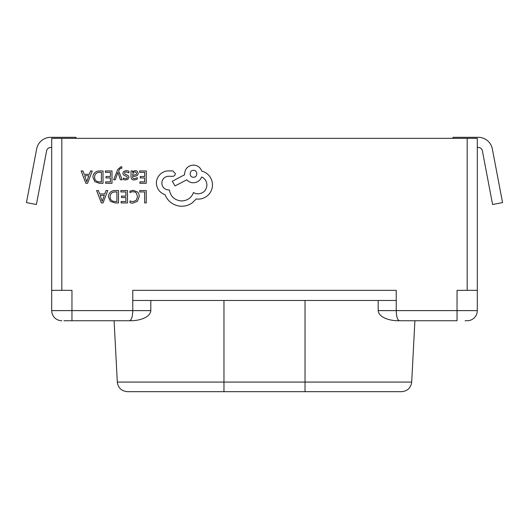 <?xml version="1.0" encoding="UTF-8"?>
<svg xmlns="http://www.w3.org/2000/svg" width="529" height="529" viewBox="0 0 529 529"><rect width="100%" height="100%" fill="white"/><g stroke="black" fill="none" stroke-linecap="round" stroke-linejoin="round"><path stroke-width="0.79" d="M378.182 300.472L378.182 310.609L396.234 310.609L396.234 290.342L396.234 300.472L132.766 300.472L132.766 290.342L396.234 290.342L132.766 290.342L132.766 310.609L150.818 310.609L150.818 300.472M305.035 391.678L401.577 391.678L305.035 391.678L305.035 382.07L223.965 382.07L223.965 391.678L305.035 391.678L127.423 391.678C121.458 391.096 118.086 387.896 117.306 382.07L223.965 382.07L223.965 300.472M467.173 290.342L457.036 290.342L457.036 310.609L477.303 310.609L477.303 290.342L467.173 290.342L467.173 138.34L61.827 138.34L61.827 290.342L51.697 290.342L51.697 138.34L61.827 138.34M51.697 138.34L51.697 310.609L71.964 310.609L71.964 290.342L61.827 290.342M467.173 138.34L477.303 138.34L477.303 290.342L477.303 138.34M467.173 320.739A10.13 10.13 0 0 0 477.303 310.609A10.13 10.13 0 0 1 467.173 320.739L465.09 320.739M457.036 320.739L398.059 320.739L457.036 320.739L457.036 310.609L396.234 310.609C396.433 316.752 397.504 320.131 399.455 320.739M129.545 320.739C131.496 320.131 132.567 316.752 132.766 310.609L71.964 310.609L71.964 320.739L130.941 320.739L63.91 320.739M378.182 310.609C378.731 317.598 389.985 320.786 398.059 320.739M130.941 320.739C139.015 320.786 150.269 317.598 150.818 310.609M51.697 310.609A10.13 10.13 0 0 0 61.827 320.739A10.13 10.13 0 0 1 51.697 310.609M51.697 147.459L50.678 147.459A4.146 4.146 0 0 0 46.612 150.825L36.408 204.498L26.45 202.6L36.66 148.933A14.276 14.276 0 0 1 50.678 137.322L76.017 137.322L76.017 138.34M452.983 138.34L452.983 137.322L478.322 137.322A14.276 14.276 0 0 1 492.34 148.933L502.55 202.6L492.592 204.498L482.388 150.825A4.146 4.146 0 0 0 478.322 147.459L477.303 147.459M76.017 137.322L50.678 137.322M139.729 190.552L139.729 191.967L144.655 191.967L144.655 202.918L146.249 202.918L146.249 190.552L139.729 190.552M133.387 190.347L129.969 191.068L129.969 192.596A129.665 26.245 -120.2 0 1 133.156 191.769A408.143 39.728 -60.2 0 1 136.337 193.072L137.547 196.596L136.251 200.312L132.878 201.688L129.969 200.954L129.969 202.62A94.043 17.259 -38.3 0 0 132.898 203.129L137.441 201.311L139.226 196.504A649.982 59.427 -34.8 0 0 137.639 192.034L133.387 190.347M120.843 190.552L120.843 191.967L125.895 191.967L125.895 196.127L121.472 196.127L121.472 197.542L125.895 197.542L125.895 201.496L121.121 201.496L121.121 202.918L127.489 202.918L127.489 190.552L120.843 190.552M118.503 190.552L115.104 190.552A1271.273 88.045 58 0 0 110.303 192.285A1630.728 94.83 31.4 0 0 108.438 196.894L110.303 201.284L114.978 202.918L118.503 202.918L118.503 190.552M116.909 201.496L116.909 191.967L115.11 191.967A618.229 50.129 51 0 0 111.434 193.257A509.328 44.833 38.3 0 0 110.118 196.854A326.115 33.823 -40.5 0 0 111.474 200.332A998.931 66.052 126.7 0 0 115.038 201.496L116.909 201.496M96.622 190.552L101.337 202.918L103.043 202.918L107.751 190.552L105.985 190.552L104.802 193.938L99.65 193.938L98.387 190.552L96.622 190.552M102.242 201.337L104.292 195.333L100.14 195.333L102.203 201.337M139.603 170.94L139.603 172.348L144.655 172.348L144.655 176.507L140.231 176.507L140.231 177.923L144.655 177.923L144.655 181.883L139.881 181.883L139.881 183.305L146.249 183.305L146.249 170.94L139.603 170.94M132.574 172.302L132.574 170.94L131.02 170.94L131.02 176.62C131.02 178.855 132.085 179.972 134.214 179.972L137.256 179.152L137.256 177.645L134.359 178.716A794.234 32.805 -50.4 0 1 132.574 176.554L135.186 176.183C137.143 175.912 138.115 174.954 138.115 173.3L137.361 171.422A364.369 29.756 126.8 0 0 135.318 170.728A255.117 26.364 60.9 0 0 132.614 172.302M136.138 174.55A38.498 6.923 38.2 0 0 136.548 173.426L136.098 172.401A57.529 9.079 126.6 0 0 134.915 171.998A65.292 11.631 63.1 0 0 133.235 172.719L132.574 175.37L136.138 174.55M126.378 171.991L128.924 172.844L128.924 171.251A307.812 36.613 122.2 0 0 126.53 170.728A115.163 19.104 49.1 0 0 123.951 171.429A108.339 14.957 27.8 0 0 122.959 173.34A150.362 17.292 -28.6 0 0 123.475 174.801A25.24 4.364 -0.4 0 0 125.472 175.945A90.148 3.491 10.5 0 1 126.98 176.706L127.317 177.526A9.839 3.035 23.9 0 1 126.848 178.385L125.624 178.716L123.383 178.075L123.383 179.582L125.472 179.972L127.919 179.271L128.911 177.387A45.448 9.641 -29.6 0 0 128.474 175.992A48.503 5.449 1.8 0 0 126.57 174.821A19.137 1.772 9.8 0 1 124.95 174.028L124.546 173.188A631.004 24.05 33.1 0 1 126.378 171.991M117.921 172.394L120.42 179.767L122.153 179.767L118.688 170.96L119.369 169.353L120.956 168.103L121.835 168.282L121.835 166.906A4.873 2.03 -23.1 0 0 120.837 166.78L117.683 169.604L113.675 179.767L115.282 179.767L117.881 172.408M105.357 170.94L105.357 172.348L110.409 172.348L110.409 176.507L105.985 176.507L105.985 177.923L110.409 177.923L110.409 181.883L105.635 181.883L105.635 183.305L112.003 183.305L112.003 170.94L105.357 170.94M103.016 170.94L99.617 170.94A1271.273 88.045 58 0 0 94.817 172.672A1630.728 94.83 31.4 0 0 92.952 177.281L94.817 181.665L99.492 183.305L103.016 183.305L103.016 170.94M101.423 181.883L101.423 172.348L99.631 172.348A618.229 50.129 51 0 0 95.954 173.638A509.328 44.833 38.3 0 0 94.631 177.235A326.115 33.823 -40.5 0 0 95.987 180.72A998.931 66.052 126.7 0 0 99.558 181.883L101.423 181.883M81.142 170.94L85.85 183.305L87.556 183.305L92.264 170.94L90.499 170.94L89.315 174.319L84.164 174.319L82.901 170.94L81.142 170.94M86.756 181.725L88.806 175.714L84.66 175.714L86.716 181.725M156.379 183.206C156.815 188.886 159.718 192.728 165.081 194.718A17.847 14.957 23 0 0 169.829 201.668A19.414 18.145 73 0 0 181.784 206.237A30.629 23.276 78.2 0 0 192.338 202.812L196.206 198.944L198.23 199.116A16.445 15.235 74.8 0 0 208.34 194.897A14.091 13.899 86.9 0 0 212.473 184.872A13.88 13.351 61.3 0 0 208.776 175.291A66.522 30.477 121.2 0 0 201.747 171.072C200.326 167.323 197.542 165.326 193.389 165.094C188.046 165.603 185.11 168.533 184.601 173.882L184.601 174.762L172.289 181.268L175.02 185.93L186.797 179.774A9.039 8.735 -37.4 0 0 193.389 182.763C197.423 182.498 200.174 180.568 201.655 176.964C204.954 178.557 206.713 181.255 206.932 185.051C206.416 190.4 203.486 193.33 198.137 193.839A6.282 4.126 19.7 0 1 193.482 192.523C191.485 197.8 187.557 200.61 181.698 200.96C174.782 200.379 170.682 196.715 169.392 189.971L168.685 189.971C164.512 189.58 162.224 187.292 161.828 183.113C162.138 179.159 164.248 176.871 168.162 176.256L172.646 176.349C174.299 176.183 175.205 175.278 175.37 173.618L172.818 170.893L167.633 170.893A15.096 13.516 72.3 0 0 159.632 174.854A12.332 12.193 73.1 0 0 156.379 183.206M193.482 170.364C188.998 170.173 189.118 177.466 193.482 177.228C197.886 177.499 197.886 170.093 193.482 170.364M305.035 300.472L305.035 382.07L411.694 382.07L414.908 320.739M117.306 382.07L114.092 320.739M411.694 382.07C410.914 387.896 407.542 391.096 401.577 391.678"/></g></svg>
